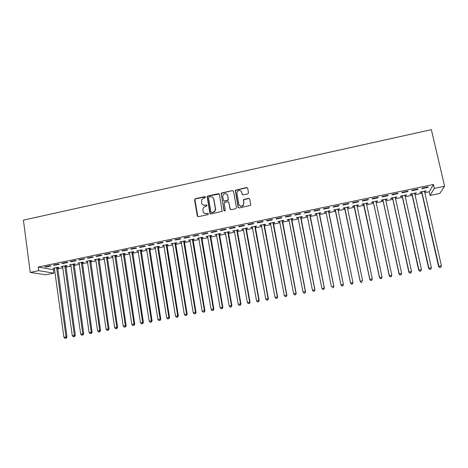 <?xml version="1.0" encoding="UTF-8"?>
<svg xmlns="http://www.w3.org/2000/svg" width="468" height="468" viewBox="0 0 468 468"><rect width="100%" height="100%" fill="white"/><g stroke="black" fill="none" stroke-linecap="round" stroke-linejoin="round"><path stroke-width="0.7" d="M205.505 197.122L204.768 196.63L195.273 198.701L194.536 199.789L197.326 215.964L198.379 216.678L207.927 214.642L208.447 213.876L207.704 213.379L206.464 213.642C204.691 213.841 203.562 213.08 203.089 211.366L202.849 210.015L203.235 207.95L205.218 206.517L206.879 205.943L206.973 205.481L206.23 204.99L204.996 205.253C203.229 205.452 202.1 204.703 201.626 202.995L201.731 199.672L203.755 198.157L204.984 197.888L205.505 197.122M205.393 196.864L195.495 198.871L194.846 199.38L197.818 216.614M208.301 213.572L206.464 213.642M206.844 205.2L204.996 205.253M247.788 193.91L248.537 192.804L247.683 188.23L246.601 187.528L235.264 190.248L238.077 207.271L239.16 207.991L250.497 205.382L250.725 204.574L249.696 199.023L248.607 198.309L243.436 199.637L243.74 203.159L243.173 205.253C241.242 206.698 239.803 206.347 238.85 204.206L236.878 193.471L237.34 191.517C239.259 189.92 240.733 190.219 241.757 192.412L242.085 194.197L243.167 194.904L247.788 193.91M433.409 184.503L38.195 267.053L38.674 270.644L53.82 273.142L45.753 274.804L30.239 272.399L23.4 220.141L431.361 129.654L444.6 186.246L434.31 188.388L433.409 184.503L429.226 191.775L430.074 195.454L434.31 188.388M30.239 272.399L38.674 270.644M219.422 194.378L218.363 193.67L207.745 195.981L207.119 196.443L209.863 213.291L210.922 214.005L222.16 211.361L219.422 194.378M221.744 192.939L232.432 190.611L233.503 191.313L236.48 207.616L235.732 208.716L231.128 209.699L230.057 208.985L228.858 202.369L227.787 201.655L224.166 202.697L225.243 210.296L225.114 210.811L223.967 210.565L221.142 193.354L232.432 190.611M417.86 189.499L418.099 189.008L412.062 190.265L411.846 190.757L417.86 189.499L417.766 189.078M414.636 193.606L416.029 193.313L416.251 192.851L410.395 194.068L410.19 194.524L411.764 194.202M397.882 193.664L398.046 193.19L392.067 194.436L391.927 194.91L397.882 193.664L397.788 193.243M395.179 197.642L396.63 197.344L396.782 196.893L390.973 198.099L390.844 198.543L392.4 198.221M378.091 197.794L378.179 197.332L372.253 198.572L372.189 199.023L378.091 197.794L377.998 197.373M375.898 201.649L377.401 201.334L377.489 200.901L371.732 202.1L371.668 202.527L373.212 202.205M358.482 201.878L358.494 201.439L352.626 202.662L352.632 203.1L358.482 201.878L358.389 201.462M356.815 205.61L358.348 205.294L358.365 204.873L352.661 206.06L352.667 206.47L354.2 206.154M356.791 205.616L356.827 205.195M339.054 205.932L338.996 205.505L333.181 206.716L333.257 207.137L339.054 205.932L338.967 205.511M337.949 209.529L339.47 209.214L339.417 208.81L333.766 209.986L333.836 210.384L335.357 210.068M313.917 210.735L314.063 211.138L319.802 209.945L319.679 209.535L313.917 210.735M319.252 213.408L320.755 213.098L320.639 212.712L315.04 213.876L315.175 214.256L316.678 213.946M294.828 214.718L295.039 215.104L300.731 213.917L300.538 213.525L294.828 214.718M300.719 217.257L302.211 216.947L302.03 216.579L296.478 217.731L296.683 218.1L298.169 217.79L297.935 217.433M275.915 218.661L276.196 219.036L281.83 217.86L281.572 217.485L275.915 218.661M282.35 221.071L283.83 220.767L283.585 220.41L278.086 221.551L278.349 221.902L279.759 221.61M257.172 222.569L257.517 222.926L263.104 221.762L262.782 221.405L257.172 222.569M264.145 224.856L265.613 224.546L265.309 224.207L259.857 225.342L260.179 225.675L261.513 225.4M238.604 226.442L239.008 226.787L244.548 225.629L244.156 225.284L238.604 226.442M246.098 228.6L247.554 228.296L247.186 227.974L241.78 229.098L242.167 229.419L243.424 229.156M220.2 230.285L220.668 230.607L226.155 229.466L225.705 229.133L220.2 230.285M228.214 232.315L229.653 232.017L229.226 231.707L223.868 232.818L225.494 232.877M201.96 234.088L202.492 234.398L207.927 233.263L207.412 232.947L201.96 234.088M210.483 235.995L211.91 235.702L211.425 235.404L206.113 236.504L207.722 236.568M183.883 237.855L184.474 238.154L189.862 237.03L189.288 236.732L183.883 237.855M192.904 239.645L194.319 239.353L193.775 239.072L188.51 240.166L190.107 240.23M165.97 241.593L166.62 241.874L171.961 240.763L171.323 240.476L165.97 241.593M175.477 243.266L176.881 242.974L176.278 242.705L171.06 243.787L172.639 243.857M148.21 245.296L148.923 245.565L154.218 244.46L153.522 244.191L148.21 245.296M158.202 246.852L159.594 246.566L158.939 246.308L153.761 247.385L155.329 247.449M130.613 248.97L131.379 249.222L136.627 248.128L135.878 247.87L130.613 248.97M141.073 250.409L142.453 250.123L141.74 249.883L136.609 250.947L138.159 251.018M140.306 250.567L140.798 250.468M113.168 252.609L113.993 252.849L119.194 251.761L118.386 251.521L113.168 252.609M124.09 253.937L125.459 253.65L124.693 253.422L119.609 254.481L121.142 254.551M123.271 254.106L123.798 253.995M95.876 256.212L96.753 256.441L101.907 255.364L101.047 255.136L95.876 256.212M107.248 257.435L108.605 257.154L107.792 256.932L102.749 257.979L104.27 258.055M78.729 259.787L79.665 260.003L84.778 258.939L83.86 258.722L78.729 259.787M90.552 260.898L91.898 260.623L91.032 260.419L86.03 261.454L87.539 261.53M61.735 263.332L62.724 263.531L67.79 262.478L66.819 262.273L61.735 263.332M73.997 264.338L75.33 264.063L74.412 263.87L69.457 264.9L70.949 264.97M44.887 266.848L45.928 267.035L50.953 265.988L49.93 265.795L44.887 266.848M57.582 267.749L58.904 267.474L57.933 267.292L53.019 268.31L54.499 268.386M38.195 267.053L53.352 269.72L54.645 269.451M57.622 268.837L62.858 267.749M65.812 267.134L71.101 266.04M74.043 265.432L79.384 264.321M82.304 263.718L87.697 262.601M90.599 261.998L96.045 260.869M98.935 260.266L104.434 259.126M107.301 258.535L112.852 257.382M115.707 256.792L121.311 255.627M124.143 255.042L129.806 253.867M132.619 253.282L138.335 252.1M141.131 251.515L146.905 250.321M149.678 249.742L155.505 248.537M158.266 247.964L164.145 246.747M166.883 246.18L172.827 244.945M175.541 244.384L181.543 243.138M184.24 242.576L190.295 241.324M192.974 240.768L199.087 239.499M201.749 238.949L207.921 237.668M210.559 237.118L216.789 235.825M219.404 235.287L225.699 233.982M228.29 233.444L234.643 232.128M237.217 231.59L243.629 230.262M246.186 229.729L252.656 228.39M255.189 227.863L261.723 226.512M264.233 225.991L270.832 224.622M273.318 224.108L279.981 222.727M282.444 222.212L289.166 220.82M291.611 220.311L298.397 218.907M300.819 218.404L307.663 216.982M310.068 216.485L316.976 215.052M319.357 214.56L326.331 213.11M328.688 212.624L335.714 211.167M338.083 210.676L345.115 209.214M347.531 208.716L354.563 207.26M357.025 206.745L364.051 205.288M366.561 204.768L373.587 203.311M376.137 202.784L383.157 201.328M385.761 200.79L392.781 199.333M395.425 198.783L402.445 197.326M405.136 196.771L412.15 195.314M414.894 194.746L421.902 193.296M424.692 192.717L429.226 191.775M65.772 266.046L67.099 265.771L66.158 265.584L61.22 266.608L62.706 266.684M53.293 265.093L54.311 265.286L59.354 264.239L58.354 264.04L53.293 265.093M82.257 262.624L83.596 262.343L82.701 262.144L77.723 263.18L79.227 263.256M70.218 261.565L71.177 261.77L76.266 260.711L75.319 260.5L70.218 261.565M98.883 259.173L100.234 258.892L99.391 258.681L94.372 259.722L95.887 259.793M87.282 258.003L88.189 258.225L93.325 257.154L92.43 256.932L87.282 258.003M115.649 255.692L117.018 255.405L116.222 255.183L111.162 256.236L112.689 256.306M104.499 254.416L105.353 254.645L110.53 253.568L109.693 253.328L104.499 254.416M132.561 252.176L133.936 251.895L133.199 251.655L128.092 252.714L129.636 252.784M131.771 252.34L132.28 252.234M121.867 250.789L122.669 251.035L127.887 249.947L127.109 249.696L121.867 250.789M149.62 248.637L151.006 248.35L150.322 248.099L145.168 249.169L146.724 249.239M139.394 247.139L140.131 247.396L145.402 246.297L144.676 246.033L139.394 247.139M166.819 245.062L168.217 244.776L167.591 244.512L162.39 245.589L163.964 245.659M157.072 243.448L157.751 243.723L163.069 242.617L162.402 242.336L157.072 243.448M184.17 241.459L185.58 241.166L185.006 240.891L179.765 241.979L181.356 242.044M174.903 239.727L175.529 240.02L180.894 238.902L180.285 238.61L174.903 239.727M201.673 237.826L203.094 237.533L202.58 237.241L197.291 238.341L198.894 238.405M192.904 235.977L193.465 236.281L198.877 235.152L198.333 234.842L192.904 235.977M219.328 234.158L220.761 233.86L220.305 233.555L214.97 234.667L216.59 234.731M211.056 232.192L211.559 232.508L217.017 231.367L216.538 231.046L211.056 232.192M237.136 230.461L238.586 230.162L238.189 229.841L232.807 230.964L233.222 231.274L234.439 231.022M229.379 228.366L229.817 228.7L235.328 227.553L234.907 227.214L229.379 228.366M255.101 226.734L256.563 226.43L256.224 226.097L250.801 227.226L251.152 227.553L252.451 227.284M247.87 224.511L248.245 224.862L253.802 223.698L253.445 223.347L247.87 224.511M273.23 222.967L274.704 222.663L274.429 222.312L268.948 223.452L269.246 223.798L270.615 223.511M266.526 220.621L266.836 220.984L272.446 219.814L272.154 219.445L266.526 220.621M291.517 219.17L293.003 218.86L292.787 218.497L287.264 219.65L287.492 220.007L288.943 219.703M285.351 216.696L285.597 217.07L291.26 215.894L291.032 215.508L285.351 216.696M309.962 215.339L311.466 215.028L311.314 214.648L305.739 215.806L305.908 216.181L307.441 215.865M304.352 212.729L304.528 213.127L310.243 211.934L310.085 211.536L304.352 212.729M328.577 211.472L330.092 211.162L330.01 210.77L324.382 211.934L324.488 212.326L325.997 212.01M323.528 208.734L323.64 209.143L329.402 207.938L329.314 207.523L323.528 208.734M347.361 207.576L348.888 207.254L348.871 206.85L343.196 208.026L343.231 208.43L344.758 208.114M348.742 203.908L348.724 203.475L342.88 204.697L342.921 205.124L348.742 203.908L348.654 203.492M366.321 203.638L367.854 203.317L367.906 202.896L362.173 204.083L362.144 204.504L363.683 204.183M368.263 199.842L368.316 199.391L362.419 200.62L362.384 201.064L368.263 199.842L368.17 199.421M385.515 199.649L386.995 199.345L387.112 198.906L381.332 200.105L381.233 200.538L382.783 200.216M387.96 195.735L388.089 195.267L382.134 196.507L382.034 196.969L387.96 195.735L387.873 195.314M404.884 195.63L406.306 195.331L406.493 194.875L400.661 196.086L400.497 196.542L402.059 196.215M407.85 191.587L408.049 191.102L402.041 192.36L401.866 192.834L407.85 191.587L407.751 191.166M424.435 191.57L425.798 191.283L426.055 190.815L420.17 192.038L419.931 192.506L421.51 192.178M427.922 187.405L428.197 186.902L422.13 188.165L421.879 188.662L427.922 187.405L427.828 186.978M444.6 186.246L439.809 193.442L430.074 195.454M53.352 269.72L53.82 273.142M54.001 268.492L53.955 268.117M45.928 267.035L45.876 266.643M62.18 266.795L62.127 266.421M54.311 265.286L54.253 264.894M70.393 265.087L70.34 264.712M62.724 263.531L62.671 263.139M78.636 263.379L78.583 263.004M71.177 261.77L71.118 261.378M86.913 261.659L86.861 261.284M79.665 260.003L79.607 259.605M95.232 259.927L95.174 259.553M88.189 258.225L88.13 257.827M103.58 258.196L103.527 257.821M96.753 256.441L96.695 256.043M111.969 256.452L111.91 256.078M105.353 254.645L105.294 254.247M120.387 254.703L120.329 254.329M113.993 252.849L113.929 252.445M128.846 252.948L128.788 252.574M122.669 251.035L122.604 250.637M137.34 251.187L137.276 250.807M131.379 249.222L131.315 248.818M145.87 249.415L145.805 249.034M140.131 247.396L140.067 246.993M154.434 247.636L154.376 247.256M148.923 245.565L148.859 245.162M163.039 245.852L162.975 245.466M157.751 243.723L157.687 243.319M171.68 244.056L171.616 243.676M166.62 241.874L166.555 241.47M180.356 242.254L180.291 241.868M175.529 240.02L175.459 239.616M189.072 240.441L189.008 240.061M184.474 238.154L184.41 237.75M197.824 238.627L197.759 238.241M193.465 236.281L193.395 235.872M206.616 236.802L206.552 236.416M202.492 234.398L202.422 233.988M215.444 234.965L215.379 234.579M211.559 232.508L211.489 232.099M224.312 233.122L224.248 232.742M220.668 230.607L220.598 230.197M233.222 231.274L233.152 230.888M229.817 228.7L229.747 228.29M242.167 229.419L242.096 229.033M239.008 226.787L238.937 226.377M251.152 227.553L251.082 227.167M248.245 224.862L248.169 224.447M260.179 225.675L260.109 225.289M257.517 222.926L257.441 222.516M269.246 223.798L269.17 223.406M266.836 220.984L266.754 220.574M278.349 221.902L278.273 221.516M276.196 219.036L276.114 218.62M287.492 220.007L287.416 219.615M285.597 217.07L285.515 216.661M296.683 218.1L296.607 217.708M295.039 215.104L294.963 214.689M305.908 216.181L305.832 215.789M304.528 213.127L304.446 212.712M315.175 214.256L315.099 213.864M314.063 211.138L313.981 210.723M324.488 212.326L324.406 211.928M323.64 209.143L323.552 208.728M339.47 209.214L339.388 208.816M348.888 207.254L348.806 206.862M358.348 205.294L358.266 204.896M367.854 203.317L367.772 202.919M377.401 201.334L377.319 200.936M386.995 199.345L386.907 198.947M396.63 197.344L396.542 196.946M406.306 195.331L406.218 194.934M416.029 193.313L415.941 192.915M425.798 191.283L425.704 190.886M202.767 204.814L205.206 205.417M204.305 213.244L206.675 213.794M219.252 193.992L207.95 196.162L207.33 196.624L210.307 213.917M208.956 197.028L208.435 197.788L210.945 212.027L211.688 212.525L212.999 212.25L214.882 210.98L215.374 208.734L213.648 198.994C213.162 197.285 212.033 196.537 210.255 196.741L208.956 197.028M211.284 212.478L211.688 212.525M212.841 197.467L213.841 199.169L215.572 208.898L215.075 211.138L213.197 212.402L211.893 212.683M233.368 190.973L232.602 190.798M228.682 201.977L230.426 209.559M221.931 193.12L221.189 194.214L224.277 210.998M227.618 195.525C226.553 193.29 225.067 193.027 223.166 194.729L222.774 196.572L223.452 200.339L224.517 201.047L228.132 200.011L227.799 195.7L227.062 194.372M223.815 200.907L224.517 201.047M227.799 195.7L228.314 200.187L224.704 201.217M241.301 191.389L242.377 194.706M239.569 205.534C240.821 206.628 242.073 206.587 243.331 205.423L243.74 203.159M249.567 198.701L248.76 198.49L243.594 199.813L243.898 203.328M247.578 187.943L246.753 187.721L235.433 190.435L238.417 207.827M54.341 268.035L63.923 337.317L66.971 336.872L57.675 267.345M65.836 338.188L64.999 338.346L66.222 338.165L65.836 338.188L66.011 336.919L56.605 267.567M64.999 338.346L63.923 337.317M66.971 336.872L66.222 338.165M62.548 266.333L72.288 335.731L75.319 335.293L65.865 265.643M74.201 336.603L73.359 336.767L74.576 336.586L74.201 336.603L74.383 335.334L64.824 265.859M73.359 336.767L72.288 335.731M75.319 335.293L74.576 336.586M70.791 264.619L80.689 334.14L83.702 333.702L74.09 263.934M82.596 335.018L81.76 335.176L82.965 335L82.596 335.018L82.789 333.743L73.072 264.145M81.76 335.176L80.689 334.14M83.702 333.702L82.965 335M79.069 262.899L89.119 332.543L92.114 332.11L82.35 262.22M91.032 333.421L90.189 333.579L91.389 333.403L91.032 333.421L91.237 332.14L81.362 262.425M90.189 333.579L89.119 332.543M92.114 332.11L91.389 333.403M87.376 261.173L97.59 330.935L100.573 330.507L90.646 260.495M99.508 331.818L98.66 331.976L99.848 331.806L99.508 331.818L99.713 330.531L89.68 260.694M98.66 331.976L97.59 330.935M100.573 330.507L99.848 331.806M95.724 259.442L106.101 329.326L109.062 328.899L98.976 258.763M108.014 330.209L107.16 330.367L108.348 330.197L108.014 330.209L108.231 328.922L98.034 258.962M107.16 330.367L106.101 329.326M109.062 328.899L108.348 330.197M104.107 257.698L114.642 327.705L117.585 327.284L107.342 257.026M116.561 328.589L115.701 328.752L116.883 328.583L116.561 328.589L116.784 327.296L106.429 257.219M115.701 328.752L114.642 327.705M117.585 327.284L116.883 328.583M112.525 255.949L123.224 326.079L126.149 325.658L115.742 255.282M125.143 326.968L124.283 327.132L125.453 326.962L125.143 326.968L125.377 325.67L114.853 255.464M124.283 327.132L123.224 326.079M126.149 325.658L125.453 326.962M120.978 254.194L131.847 324.447L134.749 324.031L124.178 253.527M133.76 325.336L132.9 325.5L134.064 325.33L133.76 325.336L134.006 324.037L123.318 253.709M132.9 325.5L131.847 324.447M134.749 324.031L134.064 325.33M129.466 252.427L140.499 322.803L143.389 322.394L132.649 251.766M142.418 323.698L141.552 323.862L142.705 323.698L142.67 322.394L131.818 251.942M141.552 323.862L140.499 322.803M143.389 322.394L142.705 323.698M137.996 250.661L149.193 321.159L152.065 320.75L141.16 250M151.117 322.054L150.246 322.218L151.392 322.054L151.375 320.744L140.353 250.169M150.246 322.218L149.193 321.159M152.065 320.75L151.392 322.054M146.554 248.882L157.927 319.504L160.776 319.1L149.707 248.227M159.845 320.399L158.974 320.568L160.114 320.404L160.114 319.088L148.929 248.385M158.974 320.568L157.927 319.504M160.776 319.1L160.114 320.404M155.154 247.092L166.696 317.842L169.527 317.439L158.289 246.443M168.62 318.743L167.743 318.907L168.872 318.749L168.895 317.421L157.541 246.601M167.743 318.907L166.696 317.842M169.527 317.439L168.872 318.749M163.794 245.296L175.506 316.169L178.32 315.777L166.906 244.653M177.43 317.076L176.547 317.24L177.67 317.082L177.717 315.754L166.187 244.799M176.547 317.24L175.506 316.169M178.32 315.777L177.67 317.082M172.47 243.495L184.357 314.496L187.147 314.104L175.564 242.851M186.276 315.403L185.392 315.567L186.51 315.409L186.574 314.075L174.868 242.997M185.392 315.567L184.357 314.496M187.147 314.104L186.51 315.409M181.18 241.687L193.243 312.811L196.016 312.425L184.257 241.049M195.168 313.718L194.273 313.888L195.384 313.73L195.466 312.39L183.596 241.184M194.273 313.888L193.243 312.811M196.016 312.425L195.384 313.73M189.932 239.868L202.164 311.121L204.92 310.734L192.991 239.236M204.095 312.027L203.2 312.197L204.3 312.045L204.405 310.693L192.354 239.364M203.2 312.197L202.164 311.121M204.92 310.734L204.3 312.045M198.719 238.042L211.132 309.418L213.864 309.038L201.761 237.411M213.057 310.331L212.162 310.5L213.256 310.348L213.379 308.991L201.152 237.539M212.162 310.5L211.132 309.418M213.864 309.038L213.256 310.348M207.546 236.211L220.135 307.71L222.85 307.336L210.565 235.579M222.066 308.628L221.165 308.798L222.247 308.646L222.394 307.283L209.992 235.702M221.165 308.798L220.135 307.71M222.85 307.336L222.247 308.646M216.409 234.369L229.185 305.996L231.876 305.627L219.41 233.743M231.11 306.92L230.203 307.09L231.286 306.938L231.449 305.569L218.866 233.86M230.203 307.09L229.185 305.996M231.876 305.627L231.286 306.938M225.313 232.52L238.27 304.276L240.944 303.907L228.296 231.9M240.201 305.2L239.288 305.37L240.359 305.224L240.546 303.843L227.781 232.005M239.288 305.37L238.27 304.276M240.944 303.907L240.359 305.224M227.659 195.56L227.559 195.016M234.257 230.66L247.396 302.544L250.047 302.182L237.223 230.045M249.327 303.469L248.414 303.644L249.473 303.498L249.684 302.112L236.732 230.145M248.414 303.644L247.396 302.544M250.047 302.182L249.473 303.498M243.237 228.793L256.563 300.807L259.196 300.45L246.186 228.179M258.494 301.737L257.575 301.913L258.628 301.766L258.863 300.374L245.729 228.279M257.575 301.913L256.563 300.807M259.196 300.45L258.628 301.766M252.264 226.921L265.771 299.064L268.38 298.713L255.189 226.313M267.702 299.994L266.783 300.169L267.825 300.029L268.082 298.625L254.762 226.401M266.783 300.169L265.771 299.064M268.38 298.713L267.825 300.029M261.325 225.038L275.02 297.309L277.612 296.964L264.227 224.435M276.957 298.245L276.026 298.42L277.062 298.28L277.343 296.87L263.835 224.517M276.026 298.42L275.02 297.309M277.612 296.964L277.062 298.28M270.428 223.148L284.316 295.548L286.878 295.203L273.312 222.546M286.246 296.484L285.316 296.665L286.346 296.525L286.644 295.109L272.949 222.622M285.316 296.665L284.316 295.548M286.878 295.203L286.346 296.525M279.571 221.247L293.647 293.781L296.191 293.442L282.432 220.65M295.583 294.717L294.647 294.899L295.665 294.758L295.987 293.337L282.105 220.72M294.647 294.899L293.647 293.781M296.191 293.442L295.665 294.758M288.891 219.568L303.024 292.003L305.545 291.669L291.599 218.749M304.96 292.945L304.019 293.126L305.031 292.986L305.376 291.558L291.295 218.808M304.019 293.126L303.024 292.003M305.545 291.669L305.031 292.986M297.976 217.421L312.443 290.219L314.941 289.885L300.801 216.836M314.379 291.166L313.437 291.342L314.438 291.207L314.806 289.774L300.532 216.889M313.437 291.342L312.443 290.219M314.941 289.885L314.438 291.207M307.166 215.514L321.902 288.428L324.382 288.101L310.044 214.911M323.844 289.376L322.891 289.552L323.885 289.423L324.277 287.978L309.81 214.964M307.242 215.496L307.458 215.947M322.891 289.552L321.902 288.428M324.382 288.101L323.885 289.423M316.549 213.56L331.408 286.627L333.865 286.305L319.334 212.987M316.438 213.583L316.789 214.104M333.345 287.574L332.397 287.756L333.374 287.627L333.789 286.17L319.129 213.028M333.865 286.305L333.374 287.627M325.898 211.618L340.956 284.813L343.389 284.497L328.659 211.045M325.757 211.653L326.161 212.285M342.898 285.767L341.938 285.948L342.909 285.819L343.348 284.363L328.489 211.08M341.956 286.001L340.956 284.813L341.938 285.948M343.389 284.497L342.909 285.819M337.908 209.816L338.031 209.102M335.111 209.705L350.561 283.14L352.954 282.543L337.89 209.132M335.293 209.67L350.55 283L351.532 284.193L352.492 283.953L351.526 284.135M352.492 283.953L352.96 282.684L352.492 284.012M351.532 284.193L350.561 283.14M347.326 207.745L347.443 207.143M344.512 207.757L360.161 281.321L362.601 280.712L347.338 207.166M344.723 207.71L360.185 281.169L361.15 282.368L362.127 282.128L361.161 282.315M361.15 282.368L360.161 281.321M354.2 205.739L369.866 279.337L372.294 278.875L356.897 205.183M353.954 205.791L369.808 279.49L370.814 280.543L371.808 280.297L370.837 280.484M356.803 205.698L356.797 205.341M372.294 278.875L371.808 280.297M370.814 280.543L369.808 279.49M366.315 203.615L366.391 203.206M363.437 203.82L379.501 277.659L382.028 277.033L366.356 203.217M363.718 203.761L379.589 277.495L380.519 278.706L381.531 278.46L380.56 278.641M382.028 277.033L381.531 278.46M380.519 278.706L379.501 277.659M375.898 201.433L391.81 275.178L391.306 276.611L390.271 276.863L391.306 276.611M372.961 201.843L373.441 202.656L389.236 275.81L391.81 275.178M373.283 201.778L389.358 275.64L390.324 276.793M390.271 276.863L389.236 275.81M382.531 199.854L383.017 200.673L399.011 273.955L401.638 273.318L385.55 199.228M382.888 199.783L399.175 273.78L400.07 275.008L401.123 274.751L400.134 274.938M401.638 273.318L401.123 274.751M400.07 275.008L399.011 273.955M392.149 197.859L392.634 198.672L408.839 272.095L411.512 271.446L395.214 197.221M392.541 197.777L409.038 271.914L409.909 273.148L410.98 272.885L409.991 273.072M411.512 271.446L410.98 272.885M409.909 273.148L408.839 272.095M401.801 195.852L402.293 196.671L418.708 270.229L421.428 269.562L404.919 195.203M402.234 195.764L418.948 270.036L419.802 271.276L420.89 271.013L419.895 271.2M421.428 269.562L420.89 271.013M419.802 271.276L418.708 270.229M411.507 193.834L411.998 194.653L428.624 268.345L431.397 267.678L414.671 193.179M411.975 193.74L428.899 268.146L429.735 269.392L430.847 269.129L429.846 269.316M431.397 267.678L430.847 269.129M429.735 269.392L428.624 268.345M421.253 191.81L421.75 192.629L438.586 266.462L441.406 265.777L424.464 191.143M421.756 191.704L438.896 266.251L439.715 267.509L440.844 267.234L439.844 267.427M441.406 265.777L440.844 267.234M439.715 267.509L438.586 266.462M57.535 268.217L56.564 268.041M57.552 267.883L56.575 267.702M65.731 266.52L64.777 266.333M65.742 266.187L64.795 265.999M73.956 264.812L73.031 264.619M73.967 264.478L73.043 264.285M82.216 263.098L81.315 262.899M82.228 262.759L81.327 262.566M90.511 261.378L89.634 261.173M90.523 261.039L89.651 260.834M98.842 259.646L97.993 259.436M98.853 259.307L98.005 259.096M107.207 257.909L106.388 257.692M107.219 257.57L106.4 257.353M115.608 256.166L114.812 255.943M115.619 255.826L114.824 255.604M124.049 254.416L123.277 254.188M124.061 254.077L123.289 253.849M132.52 252.656L131.777 252.422M132.532 252.316L131.789 252.082M141.032 250.889L140.318 250.649M141.043 250.55L140.324 250.31M149.579 249.116L148.888 248.871M149.584 248.777L148.9 248.526M158.161 247.338L157.5 247.081M158.172 246.993L157.511 246.741M166.784 245.548L166.146 245.285M166.789 245.203L166.158 244.939M175.441 243.752L174.833 243.483M175.447 243.407L174.839 243.138M184.135 241.944L183.555 241.669M184.14 241.599L183.561 241.324M192.869 240.131L192.319 239.85M192.874 239.791L192.325 239.505M201.638 238.311L201.117 238.025M201.644 237.966L201.123 237.68M210.448 236.486L209.956 236.188M210.454 236.141L209.962 235.843M219.293 234.649L218.831 234.345M219.299 234.304L218.837 234M228.179 232.807L227.746 232.497M228.185 232.456L227.752 232.146M237.106 230.952L236.703 230.636M237.106 230.607L236.703 230.285M246.069 229.092L245.694 228.77M246.069 228.741L245.7 228.419M255.072 227.226L254.732 226.892M255.072 226.875L254.732 226.541M264.116 225.348L263.806 225.009M264.116 224.997L263.806 224.658M273.201 223.464L272.92 223.119M273.201 223.113L272.92 222.768M282.321 221.569L282.069 221.218M282.321 221.218L282.075 220.867M291.488 219.667L291.266 219.305M291.488 219.316L291.266 218.954M300.69 217.755L300.503 217.392M300.69 217.404L300.503 217.035M307.453 215.912L307.324 215.619M309.939 215.836L309.781 215.461M309.933 215.485L309.781 215.11M316.76 214.069L316.631 213.683M319.223 213.911L319.1 213.525M319.223 213.554L319.1 213.174M326.079 212.133L325.98 211.741M328.554 211.975L328.466 211.583M328.554 211.618L328.46 211.226M335.439 210.19L335.375 209.793M335.579 210.518L335.515 210.12M337.919 209.676L337.867 209.272M344.84 208.237L344.811 207.833M344.98 208.564L344.945 208.161M347.332 207.722L347.309 207.312M354.282 206.277L354.288 205.861M354.422 206.604L354.428 206.195M363.771 204.305L363.806 203.884M363.911 204.633L363.946 204.218M373.3 202.328L373.37 201.901M373.441 202.656L373.511 202.229M382.871 200.339L382.976 199.906M383.017 200.673L383.122 200.234M392.488 198.344L392.629 197.9M392.634 198.672L392.775 198.233M402.147 196.338L402.322 195.887M402.293 196.671L402.468 196.215M411.852 194.325L412.062 193.863M411.998 194.653L412.209 194.197M421.604 192.301L421.844 191.833M421.75 192.629L421.996 192.161M115.602 256.107L114.806 255.885M124.038 254.276L123.265 254.048M132.514 252.439L131.771 252.205M141.032 250.602L140.318 250.357"/></g></svg>
